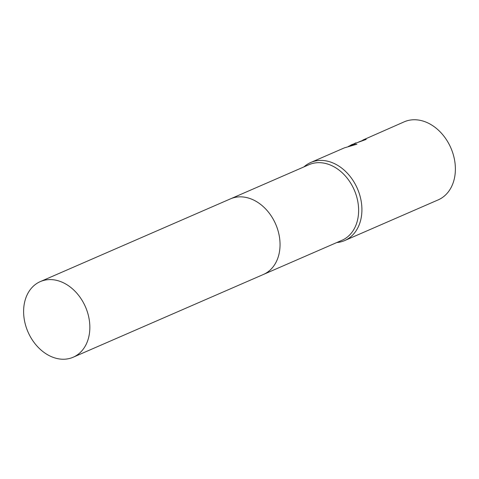 <?xml version="1.0" encoding="UTF-8"?>
<svg xmlns="http://www.w3.org/2000/svg" width="479" height="479" viewBox="0 0 479 479"><rect width="100%" height="100%" fill="white"/><g stroke="black" fill="none" stroke-linecap="round" stroke-linejoin="round"><path stroke-width="0.72" d="M263.701 274.341L341.958 240.296A41.236 31.357 -113.5 0 0 342.605 240.003A41.236 31.357 -113.5 0 0 354.071 189.552A41.236 31.357 -113.5 0 0 309.057 164.674L230.806 198.719M336.815 242.536A42.565 32.368 -113.5 0 0 344.706 240.554A42.565 32.368 -113.5 0 0 345.371 240.248A42.565 32.368 -113.5 0 0 357.208 188.169A42.565 32.368 -113.5 0 0 310.745 162.489A42.565 32.368 -113.5 0 0 310.075 162.794A42.565 32.368 -113.5 0 0 303.914 166.914M349.7 145.832L351.508 144.754L356.909 144.203L344.377 147.861L310.745 162.489M344.706 240.554L438.177 199.887A42.565 32.368 -113.5 0 0 438.848 199.587A42.565 32.368 -113.5 0 0 450.679 147.502A42.565 32.368 -113.5 0 0 404.216 121.828L362.783 140.096A42.565 32.368 66.5 0 1 366.196 139.383L351.508 144.754M354.502 143.484L355.849 142.868M365.13 139.82A42.296 32.165 -113.5 0 0 362.896 140.341L358.609 142.035M356.28 144.353L351.616 144.999L348.377 146.412M278.485 256.079A41.236 31.357 -113.5 0 0 254.241 200.354A41.236 31.357 -113.5 0 1 278.485 256.079M85.1 306.051A41.236 31.357 -113.5 0 0 40.284 281.604A41.236 31.357 -113.5 0 0 28.363 332.779A41.236 31.357 -113.5 0 0 73.179 357.226A41.236 31.357 -113.5 0 0 85.1 306.051M73.179 357.226L263.378 274.485A41.236 31.357 -113.5 0 0 275.299 223.31A41.236 31.357 -113.5 0 0 230.477 198.857L40.284 281.604"/></g></svg>
